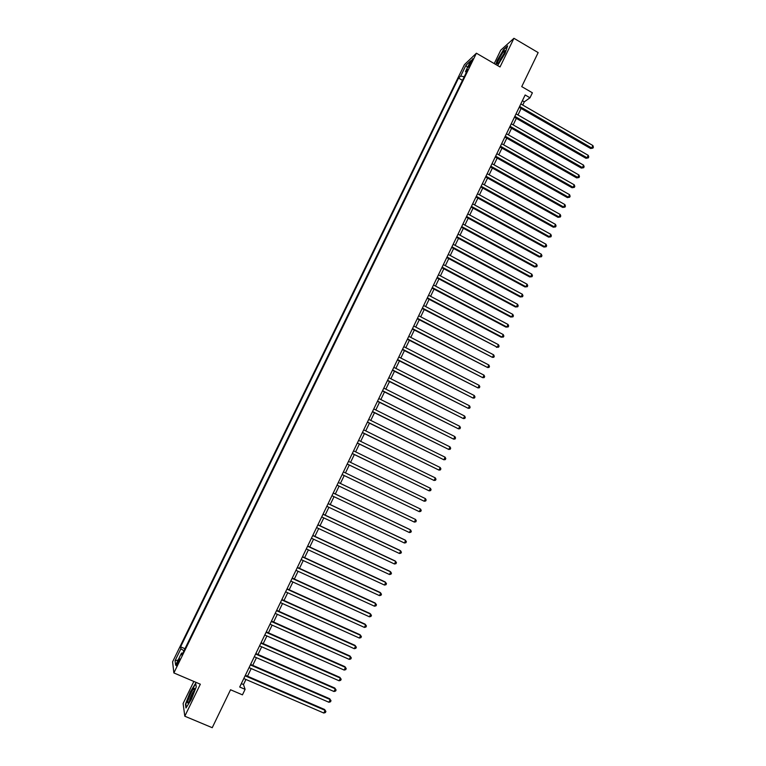 <?xml version="1.0" encoding="UTF-8"?>
<svg xmlns="http://www.w3.org/2000/svg" width="766" height="766" viewBox="0 0 766 766"><rect width="100%" height="100%" fill="white"/><g stroke="black" fill="none" stroke-linecap="round" stroke-linejoin="round"><path stroke-width="1.15" d="M178.124 663.26C179.57 660.091 180.01 658.588 179.436 658.75L177.865 661.355C176.419 664.515 175.979 666.018 176.544 665.865L178.124 663.26M193.846 681.443L183.112 703.523L184.798 716.21L212.23 727.7L230.547 689.764L242.449 694.848L245.101 689.343L243.483 684.545L245.934 679.461M464.445 64.641L172.589 661.824L173.872 672.931L476.404 53.208L464.445 64.641M476.404 53.208L500.026 66.958L513.938 38.3L500.744 50.183L494.223 63.588M513.938 38.3L538.163 52.595L521.742 86.615L532.389 92.801L529.995 97.78L525.15 94.974L239.701 687.025L245.101 689.343M470.123 62.869L468.505 67.245L471.08 63.147L472.708 58.762L470.123 62.869L470.975 63.367M182.739 653.274L181.542 653.063L181.848 655.083L467.777 69.457L465.508 71.573L466.264 72.559M181.542 653.063L175.634 665.166L175.069 660.675L180.891 648.764L180.594 646.83L458.528 78.075L460.701 76.054L465.967 65.273L470.851 60.638L465.508 71.573M184.798 716.21L200.338 684.21L173.872 672.931M522.747 105.066L524.317 101.821L529.995 97.78M247.514 676.196L251.191 668.555M252.751 665.319L256.438 657.668M257.979 654.47L261.675 646.801M263.207 643.632L266.903 635.952M268.416 632.821L272.121 625.123M273.615 622.03L277.33 614.313M278.814 611.249L282.53 603.522M283.995 600.496L287.729 592.75M289.165 589.763L292.909 582.007M294.335 579.039L298.079 571.273M299.487 568.343L303.24 560.559M304.638 557.667L308.392 549.864M309.77 547.001L313.533 539.197M314.903 536.363L318.675 528.54M320.016 525.744L323.798 517.902M325.129 515.135L328.911 507.283M330.232 504.555L334.024 496.684M335.317 493.993L339.118 486.104M340.401 483.442L344.212 475.552M345.476 472.909L349.277 465.029M350.56 462.377L354.332 454.535M355.625 451.854L359.378 444.06M360.681 441.36L364.425 433.604M365.736 430.875L369.451 423.167M370.773 420.419L374.478 412.74M375.809 409.973L379.486 402.341M380.836 399.546L384.494 391.953M385.853 389.138L389.492 381.592M390.851 378.758L394.471 371.242M395.85 368.389L399.45 360.91M400.838 358.028L404.419 350.608M405.817 347.697L409.379 340.315M410.787 337.385L414.329 330.031M415.756 327.092L419.28 319.776M420.706 316.808L424.211 309.541M425.647 306.553L429.132 299.324M430.588 296.308L434.054 289.117M435.519 286.082L438.966 278.929M440.431 275.875L443.859 268.761M445.343 265.687L448.752 258.611M450.245 255.518L453.635 248.481M455.138 245.369L458.508 238.37M460.021 235.229L463.373 228.268M464.895 225.108L468.237 218.195M469.769 215.016L473.082 208.132M474.623 204.934L477.917 198.088M479.478 194.861L482.752 188.063M484.313 184.817L487.578 178.057M489.148 174.792L492.394 168.06M493.974 164.776L497.201 158.083M498.79 154.78L501.998 148.125M503.597 144.803L506.786 138.186M508.404 134.845L511.573 128.267M513.191 124.896L516.341 118.357M517.979 114.977L521.11 108.475M522.393 100.7L524.317 101.821M241.338 683.626L243.483 684.545M464.196 76.782L460.701 76.054M462.463 80.334L458.528 78.075M184.96 648.716L180.594 646.83M180.891 648.764L183.945 650.794M467.461 67.571L465.967 65.273M175.069 660.675L178.124 660.062M497.584 65.541L504.995 53.582L507.619 45.845L503.664 49.388L497.172 60.466L495.793 64.497M185.985 707.985L191.433 699.234L196.278 686.786L195.636 683.262L190.265 691.928L185.458 704.213L185.985 707.985M519.185 107.364L590.634 148.518L591.716 147.972L519.626 106.426M592.874 145.53L593.411 147.129L592.951 148.106L591.716 147.972L592.874 145.53L520.823 103.956M592.951 148.106L590.634 148.518M503.53 55.152L504.966 50.508C503.702 51.016 501.701 53.907 498.972 59.173C496.99 63.511 496.914 64.756 498.752 62.908L503.53 55.152M504.583 52.758L500.39 59.193L499.212 62.343M496.052 64.65L497.488 60.476L503.769 49.733L507.398 46.487M194.229 690.539L194.305 688.241C192.266 689.936 190.14 694.092 187.909 700.698C187.297 703.207 187.613 703.695 188.876 702.163L194.171 690.597C192.496 692.627 190.993 695.729 189.652 699.885M186.32 707.449L185.841 704.031L190.495 692.129L195.703 683.732L196.268 686.824M514.407 117.255L585.99 158.303L587.072 157.777L514.848 116.346M588.231 155.326L588.776 156.915L588.307 157.901L587.072 157.777L588.231 155.326L516.045 113.866M588.307 157.901L585.99 158.303M509.629 127.166L581.346 168.099L582.419 167.591L510.06 126.275M583.577 165.14L584.123 166.72L583.663 167.706L582.419 167.591L583.577 165.14L511.257 123.795M583.663 167.706L581.346 168.099M504.851 137.085L576.693 177.904L577.755 177.425L505.263 136.233M578.914 174.974L579.469 176.544L579 177.53L577.755 177.425L578.914 174.974L506.46 133.744M579 177.53L576.693 177.904M500.054 147.034L572.039 187.737L573.083 187.277L500.457 146.201M574.251 184.817L574.806 186.387L574.337 187.373L573.083 187.277L574.251 184.817L501.663 143.702M574.337 187.373L572.039 187.737M495.248 156.992L567.367 197.58L568.401 197.149L495.64 156.178M569.569 194.679L570.134 196.24L569.665 197.226L568.401 197.149L569.569 194.679L496.847 153.688M569.665 197.226L567.367 197.58M490.441 166.969L562.694 207.442L563.719 207.031L490.824 166.184M564.887 204.56L565.452 206.111L564.982 207.107L563.719 207.031L564.887 204.56L492.031 163.685M564.982 207.107L562.694 207.442M485.625 176.965L558.002 217.324L559.017 216.931L485.989 176.209M560.195 214.461L560.769 216.002L560.3 216.998L559.017 216.931L560.195 214.461L487.195 173.7M560.3 216.998L558.002 217.324M480.799 186.971L553.311 227.215L554.316 226.851L481.153 186.243M555.494 224.371L556.068 225.913L555.599 226.899L554.316 226.851L555.494 224.371L482.36 183.735M555.599 226.899L553.311 227.215M475.964 197.006L548.619 237.125L549.605 236.79L476.299 196.297M550.783 234.31L551.367 235.832L550.898 236.828L549.605 236.79L550.783 234.31L477.515 193.779M550.898 236.828L548.619 237.125M471.119 207.05L543.908 247.054L544.885 246.748L471.444 206.37M546.072 244.258L546.656 245.781L546.187 246.767L544.885 246.748L546.072 244.258L472.66 203.852M546.187 246.767L543.908 247.054M466.264 217.113L539.187 257.003L540.164 256.715L466.58 216.462M541.342 254.216L541.935 255.739L541.466 256.734L540.164 256.715L541.342 254.216L467.796 213.934M541.466 256.734L539.187 257.003M461.4 227.196L534.467 266.97L535.424 266.702L461.707 226.564M536.612 264.203L537.205 265.706L536.736 266.712L535.424 266.702L536.612 264.203L462.923 224.036M536.736 266.712L534.467 266.97M456.536 237.297L529.727 276.947L530.685 276.708L456.823 236.694M531.872 274.199L532.466 275.703L531.997 276.698L530.685 276.708L531.872 274.199L458.049 234.157M531.997 276.698L529.727 276.947M451.653 247.418L524.988 286.944L525.926 286.723L451.94 246.834M527.123 284.224L527.726 285.708L527.247 286.714L525.926 286.723L527.123 284.224L453.156 244.297M527.247 286.714L524.988 286.944M446.77 257.548L520.238 296.959L521.167 296.768L447.038 256.993M522.364 294.259L522.977 295.733L522.498 296.739L521.167 296.768L522.364 294.259L448.263 254.456M522.498 296.739L520.238 296.959M441.877 267.707L515.489 306.994L516.399 306.821L442.126 267.171M517.596 304.303L518.209 305.778L517.739 306.783L516.399 306.821L517.596 304.303L443.361 264.624M517.739 306.783L515.489 306.994M436.974 277.876L510.721 317.038L511.631 316.894L437.214 277.369M512.818 314.376L513.44 315.841L512.961 316.846L511.631 316.894L512.818 314.376L438.439 274.822M512.961 316.846L510.721 317.038M432.062 288.064L505.943 327.111L506.843 326.986L432.292 287.585M508.04 324.468L508.662 325.923L508.184 326.929L506.843 326.986L508.04 324.468L433.518 285.029M508.184 326.929L505.943 327.111M427.141 298.271L501.165 337.193L502.046 337.097L427.351 297.811M503.252 334.57L503.875 336.015L503.396 337.03L502.046 337.097L503.252 334.57L428.587 295.255M503.396 337.03L501.165 337.193M422.21 308.497L497.249 347.218L422.411 308.066M498.446 344.69L499.087 346.127L498.609 347.142L497.249 347.218L498.446 344.69L423.646 305.5M498.609 347.142L496.378 347.295M417.269 318.733L492.442 357.368L417.46 318.33M493.639 354.83L494.281 356.267L493.802 357.272L492.442 357.368L493.639 354.83L418.705 315.764M412.319 328.997L487.616 367.527L412.501 328.624M488.823 364.989L489.474 366.407L488.995 367.431L487.616 367.527L488.823 364.989L413.745 326.048M407.368 339.271L482.791 377.705L407.531 338.926M484.007 375.158L484.658 376.575L484.169 377.59L482.791 377.705L484.007 375.158L408.776 336.351M402.409 349.574L477.965 387.902L402.562 349.248M479.171 385.355L479.822 386.763L479.344 387.778L477.965 387.902L479.171 385.355L403.806 346.663M397.43 359.886L473.12 398.119L397.573 359.589M474.326 395.562L474.987 396.96L474.508 397.985L473.12 398.119L474.326 395.562L398.818 357.004M392.451 370.217L468.265 408.345L392.575 369.949M469.481 405.788L470.142 407.177L469.663 408.201L468.265 408.345L469.481 405.788L393.829 367.354M387.462 380.568L463.411 418.6L387.577 380.329M464.627 416.034L465.297 417.422L464.809 418.447L463.411 418.6L464.627 416.034L388.831 377.724M382.464 390.938L458.537 428.864L382.56 390.717M459.753 426.298L460.433 427.677L459.945 428.701L458.537 428.864L459.753 426.298L383.814 388.123M377.456 401.327L453.663 439.157L377.542 401.135M454.88 436.582L455.559 437.941L455.081 438.975L453.663 439.157L454.88 436.582L378.797 398.531M372.439 411.725L448.78 449.46L372.515 411.572M449.996 446.875L450.686 448.234L450.197 449.269L448.78 449.46L449.996 446.875L373.77 408.958M367.412 422.152L443.878 459.782L367.469 422.018M445.103 457.197L445.802 458.547L445.314 459.581L443.878 459.782L445.103 457.197L368.733 419.404M362.375 432.599L438.975 470.113L362.423 432.493M440.211 467.528L440.9 468.869L440.412 469.903L438.975 470.113L440.211 467.528L363.687 429.87M357.329 443.054L434.073 480.474L357.368 442.978M435.299 477.888L435.998 479.219L435.509 480.253L434.073 480.474L435.299 477.888L358.632 440.354M352.274 453.539L429.151 490.853L352.303 453.482M430.377 488.258L431.086 489.579L430.597 490.613L429.151 490.853L430.377 488.258L353.566 450.858M347.218 464.033L424.22 501.242L347.228 464.014M425.456 498.647L426.164 499.959L425.676 501.002L424.22 501.242L425.456 498.647L348.501 461.381M343.417 471.913L420.515 509.055L419.28 511.659L342.143 474.556M420.515 509.055L421.243 510.357L420.745 511.401L419.28 511.659M338.323 482.475L415.574 519.482L414.339 522.086L337.05 485.117M338.333 482.456L415.574 519.482L416.302 520.775L415.804 521.818L414.339 522.086M333.229 493.055L410.624 529.928L409.389 532.542L331.946 495.698M333.248 493.007L409.954 529.545L411.352 531.211L410.854 532.255L409.389 532.542M328.116 503.655L405.664 540.384L404.419 543.008L326.833 506.307M328.154 503.568L405.003 539.982L406.401 541.667L405.903 542.711L404.419 543.008M322.993 514.264L400.695 550.869L399.45 553.492L321.72 516.926M323.051 514.158L400.043 550.438L401.432 552.142L400.934 553.186L399.45 553.492M317.871 524.902L395.716 561.373L394.471 563.996L316.588 527.563M317.938 524.767L395.074 560.904L396.462 562.627L395.965 563.68L394.471 563.996M312.739 535.558L390.727 571.886L389.482 574.519L311.446 538.22M312.815 535.396L390.105 571.398L391.483 573.14L390.976 574.194L389.482 574.519M307.587 546.225L385.729 582.428L384.484 585.061L306.304 548.896M307.683 546.034L385.116 581.911L386.485 583.673L385.987 584.726L384.484 585.061M302.436 556.92L380.731 592.98L379.476 595.622L301.143 559.592M302.541 556.7L380.127 592.434L381.487 594.215L380.989 595.268L379.476 595.622M297.265 567.635L375.713 603.551L374.459 606.203L295.973 570.316M297.39 567.386L375.12 602.986L376.479 604.786L375.982 605.839L374.459 606.203M292.095 578.359L370.696 614.15L369.432 616.802L290.802 581.049M292.229 578.081L370.112 613.547L371.462 615.366L370.964 616.429L369.432 616.802M286.915 589.111L365.66 624.759L364.405 627.411L285.613 591.802M287.059 588.805L365.095 624.137L366.435 625.966L365.937 627.028L364.405 627.411M281.725 599.883L360.623 635.387L359.359 638.049L280.423 602.574M281.878 599.548L360.068 634.736L361.408 636.594L360.901 637.657L359.359 638.049M276.516 610.665L355.568 646.035L354.304 648.706L275.214 613.365M276.698 610.301L355.031 645.365L356.362 647.232L355.855 648.295L354.304 648.706M271.308 621.475L350.512 656.711L349.248 659.382L270.005 624.185M271.499 621.082L349.985 656.002L351.307 657.889L350.799 658.952L349.248 659.382M266.089 632.304L345.447 667.397L344.173 670.068L264.777 635.014M266.29 631.883L344.93 666.659L346.242 668.565L345.744 669.637L344.173 670.068M260.861 643.153L340.372 678.102L339.099 680.783L259.55 645.862M261.072 642.703L339.865 677.345L341.176 679.26L340.669 680.332L339.099 680.783M339.865 677.345L341.176 679.26M255.614 654.02L335.288 688.826L334.014 691.516L254.312 656.74M255.854 653.542L334.79 688.04L336.092 689.984L335.585 691.056L334.014 691.516M334.79 688.04L336.092 689.984M250.367 664.907L330.194 699.569L328.911 702.259L249.055 667.626M250.616 664.4L329.706 698.755L331.008 700.718L330.5 701.79L328.911 702.259M329.706 698.755L331.008 700.718M245.11 675.813L325.09 710.341L323.807 713.031L243.799 678.542M245.369 675.277L324.621 709.488L325.904 711.47L325.397 712.543L323.807 713.031M324.621 709.488L325.904 711.47M469.797 65.493L469.06 65.062M504.947 51.667L504.966 50.508M194.43 689.659L194.305 688.241"/></g></svg>
